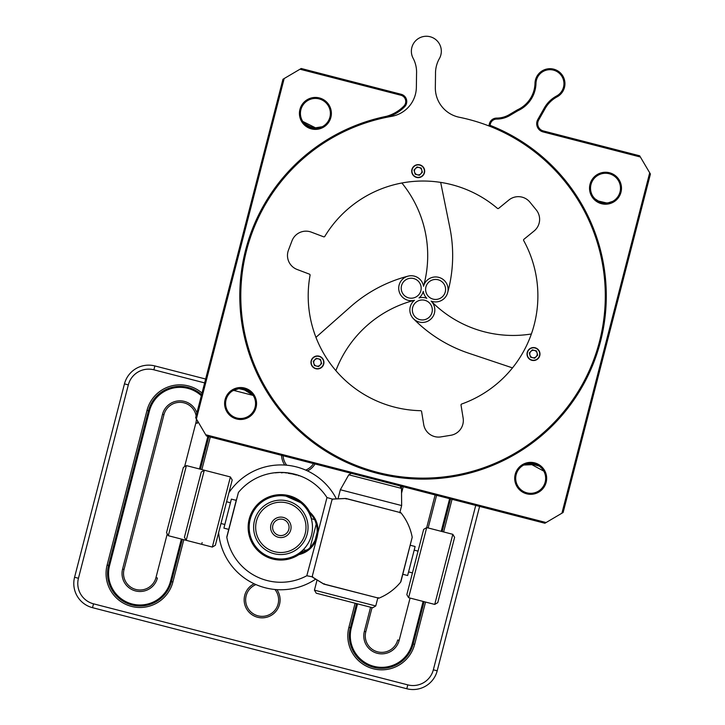 <?xml version="1.0" encoding="UTF-8"?>
<svg xmlns="http://www.w3.org/2000/svg" width="725" height="725" viewBox="0 0 725 725"><rect width="100%" height="100%" fill="white"/><g stroke="black" fill="none" stroke-linecap="round" stroke-linejoin="round"><path stroke-width="1.09" d="M183.797 539.699L172.885 582.012A33.957 33.957 0 0 1 131.524 606.408A33.957 33.957 0 0 1 107.128 565.047L147.03 410.323A33.957 33.957 0 0 1 202.03 393.041M210.295 436.958L201.876 469.592M452.047 499.308L443.627 531.951M425.548 602.058L414.637 644.362A33.957 33.957 0 0 1 373.275 668.758A33.957 33.957 0 0 1 348.879 627.406L355.114 603.227M276.905 589.633A17.98 17.98 0 0 1 257.638 617.274A17.98 17.98 0 0 1 254.14 583.761M284.762 465.051A17.98 17.98 0 0 1 281.572 455.345M315.013 463.964A17.98 17.98 0 0 1 307.527 470.924M204.64 382.9L153.872 369.804L154.869 365.935L205.637 379.03L154.869 365.935A24.967 24.967 0 0 0 124.464 383.878L74.575 577.281A24.967 24.967 0 0 0 92.519 607.686L406.798 688.75A24.967 24.967 0 0 0 437.202 670.806L479.606 506.422L437.202 670.806L433.342 669.809L475.736 505.425M201.604 394.672A32.453 32.453 0 0 0 148.48 410.703L108.578 565.418A32.453 32.453 0 0 0 131.896 604.958A32.453 32.453 0 0 0 171.435 581.631L182.347 539.327M200.426 469.22L208.845 436.586M356.564 603.599L350.329 627.778A32.453 32.453 0 0 0 373.647 667.308A32.453 32.453 0 0 0 413.187 643.99L424.098 601.678M442.178 531.57L450.597 498.936M255.961 584.586A16.476 16.476 0 0 0 258.009 615.824A16.476 16.476 0 0 0 274.92 589.479M305.705 470.099A16.476 16.476 0 0 0 313.499 463.574M283.085 455.735A16.476 16.476 0 0 0 286.756 465.205M78.445 578.278L74.575 577.281L124.464 383.878L128.334 384.875L78.445 578.278A20.971 20.971 0 0 0 93.516 603.825L407.794 684.88A20.971 20.971 0 0 0 433.342 669.809M92.519 607.686A24.967 24.967 0 0 1 74.575 577.281A24.967 24.967 0 0 0 92.519 607.686L93.516 603.825M196.901 412.924A17.98 17.98 0 0 0 162.509 414.319L122.597 569.034A17.98 17.98 0 0 0 135.512 590.929A17.98 17.98 0 0 0 157.407 578.015L155.957 577.644L167.248 533.89M184.585 466.683L195.868 422.92L197.318 423.3A17.98 17.98 0 0 0 197.726 421.207M410.078 598.062L399.158 640.374A17.98 17.98 0 0 1 377.263 653.288A17.98 17.98 0 0 1 364.349 631.393L370.584 607.215M401.315 488.079L401.759 486.339M436.577 495.32L428.158 527.954M196.131 415.905A16.476 16.476 0 0 0 163.959 414.691L124.047 569.415A16.476 16.476 0 0 0 135.892 589.479A16.476 16.476 0 0 0 155.957 577.644M195.868 422.92A16.476 16.476 0 0 0 196.384 418.941M364.349 631.393L365.799 631.765L372.034 607.595M401.541 493.208L403.209 486.72M365.799 631.765A16.476 16.476 0 0 0 377.643 651.838A16.476 16.476 0 0 0 397.708 639.994L399.158 640.374M435.127 494.948L408.628 597.69L434.737 604.423L452.817 534.316L454.611 537.361L437.773 602.629L434.737 604.423M310.318 538.865A31.655 31.655 0 0 1 269.31 556.827A31.655 31.655 0 0 1 251.348 515.819A31.655 31.655 0 0 1 292.356 497.858A31.655 31.655 0 0 1 310.318 538.865M300.703 502.697L285.904 496.099M284.671 495.918L282.931 495.755M275.772 558.594L277.938 558.866M262.459 553.13L261.598 552.486M255.49 517.442A27.215 27.215 0 0 1 302.08 510.346A27.215 27.215 0 0 1 284.934 554.244A27.215 27.215 0 0 1 255.49 517.442M257.393 518.185A25.167 25.167 0 0 1 300.485 511.623A25.167 25.167 0 0 1 284.626 552.223A25.167 25.167 0 0 1 257.393 518.185M290.372 531.072A10.241 10.241 0 0 0 279.297 517.224A10.241 10.241 0 0 0 272.845 533.736A10.241 10.241 0 0 0 290.372 531.072M288.505 530.347A8.238 8.238 0 0 0 279.596 519.2A8.238 8.238 0 0 0 274.403 532.494A8.238 8.238 0 0 0 288.505 530.347M400.01 512.928L400.617 512.566L399.892 512.376L401.65 505.561L340.342 489.747L338.013 498.773M375.749 605.973L372.713 607.768L316.236 593.204L314.442 590.159L375.749 605.973L377.807 598.025L378.532 598.216L378.169 597.608M400.019 485.895L401.496 488.387L348.788 474.793L340.342 489.747M265.241 587.785A62.413 62.413 0 0 1 218.633 532.567A62.413 62.413 0 0 0 315.656 579.139A62.413 62.413 0 0 1 265.241 587.785M228.928 492.692A62.413 62.413 0 0 1 336.364 498.854A62.413 62.413 0 0 0 228.928 492.692M306.557 550.483L303.585 549.713A31.909 31.909 0 0 1 249.246 531.842A31.909 31.909 0 0 1 249.246 531.833A31.909 31.909 0 0 1 248.992 529.449A31.909 31.909 0 0 0 298.464 553.936L308.179 549.296M323.794 584.096L311.786 576.728L306.811 575.741L317.224 536.727L317.985 532.404L317.151 532.322L315.031 540.551C311.487 547.674 305.968 552.142 298.464 553.936A31.909 31.909 0 0 1 253.641 544.031A31.909 31.909 0 0 1 265.105 499.588A31.909 31.909 0 0 1 309.122 512.593L309.792 512.14L309.131 512.593A31.909 31.909 0 0 0 253.986 510.11A31.909 31.909 0 0 1 311.569 518.774L314.532 519.535M310.182 547.502L316.272 523.894M168.327 535.712L166.532 532.667L183.362 467.398L186.407 465.604L168.327 535.712L201.686 544.312L202.13 542.599M323.703 583.969L378.84 598.197A54.928 54.928 0 0 0 400.617 582.184L412.199 537.279A54.928 54.928 0 0 0 400.88 512.738L345.743 498.51L332.159 499.135L312.112 576.864L323.703 583.969L324.302 583.743M313.853 578.015L312.267 577.018A0.498 0.489 -57.7 0 1 312.112 576.864L312.112 576.864M332.159 499.135L332.159 499.135A0.498 0.489 86.6 0 1 332.367 499.072L345.879 498.456M313.417 544.973L315.801 540.886C312.203 548.173 306.539 552.767 298.827 554.652A32.707 32.707 0 0 1 252.943 544.421A32.707 32.707 0 0 1 264.688 498.909A32.707 32.707 0 0 1 309.792 512.14C315.638 517.532 318.366 524.293 317.985 532.404L326.975 497.549A54.928 54.928 0 0 0 238.407 492.456L226.825 537.361A54.928 54.928 0 0 0 306.811 575.741M345.743 498.51L346.16 499.008M410.287 545.263L415.117 546.514L407.64 575.523L402.801 574.272L400.916 581.604L412.199 537.279M286.973 472.972L284.798 472.727L286.973 472.972M294.595 474.177L296.57 475.074L292.646 474.05L294.595 474.177M302.307 476.814L299.751 475.79L302.307 476.814M279.778 472.455L275.128 472.845L279.778 472.455M298.147 475.482L298.782 475.772L298.147 475.482M289.665 473.135L291.785 473.869L288.287 473.334L289.665 473.135M281.228 472.818L284.127 472.528L281.228 472.818M317.885 527.673L317.74 526.649M298.464 553.936L298.827 554.652L303.675 553.012M312.085 545.363L315.031 540.551L315.801 540.886M309.131 512.593C314.831 517.795 317.505 524.374 317.151 532.322M316.907 526.703L315.384 521.357M238.407 492.456L226.852 536.708L228.747 529.377L223.907 528.135L231.393 499.117L236.223 500.368L228.747 529.377M254.203 509.766C250.787 514.877 249.028 521.039 248.938 528.235M249.028 529.848L249.146 531.072L249.255 529.513M254.239 510.173L255.499 508.37M452.817 534.316L426.708 527.582L423.663 529.377L406.834 594.645L408.628 597.69M408.574 571.898L412.443 572.895M212.325 547.058L230.405 476.95L204.296 470.217L195.252 505.271L186.216 540.324L212.325 547.058L215.361 545.263L232.199 479.995L230.405 476.95M204.296 470.217L201.251 472.011L192.832 504.645L184.422 537.279L186.216 540.324M561.911 513.209L563.126 512.493L650.425 174.036L639.658 155.793L543.324 130.944A7.486 7.486 0 0 1 538.675 120.006L537.805 119.516L544.185 108.215A30.957 30.957 0 0 1 556.592 95.99A13.983 13.983 0 0 0 547.91 69.845A13.983 13.983 0 0 0 535.993 83.321A30.957 30.957 0 0 1 517.904 110.717L509.34 115.773A25.964 25.964 0 0 1 496.652 119.09A6.489 6.489 0 0 0 490.372 123.966L490.028 125.307A183.253 183.253 0 0 1 562.5 414.754A183.253 183.253 0 0 1 265.232 389.026A183.253 183.253 0 0 1 386.362 116.335A38.951 38.951 0 0 0 403.888 106.077A6.489 6.489 0 0 0 400.889 95.238L299.987 69.219L282.958 79.261L195.659 417.709L206.426 435.961L544.883 523.251L561.911 513.209L649.7 172.822M400.889 95.238L401.142 94.277L301.201 68.494L299.987 69.219M516.173 474.594A14.98 14.98 0 0 1 534.425 463.837A14.98 14.98 0 0 1 545.182 482.08A14.98 14.98 0 0 1 526.939 492.846A14.98 14.98 0 0 1 516.173 474.594M526.314 464.009L532.92 463.529M543.369 470.38L541.829 468.332M543.832 471.159L529.567 463.402L539.373 466.139L541.82 468.323L539.482 466.22M523.803 465.033L527.891 463.619L523.803 465.033L536.346 464.471M226.073 399.774A14.98 14.98 0 0 1 244.325 389.008A14.98 14.98 0 0 1 255.082 407.26A14.98 14.98 0 0 1 236.839 418.017A14.98 14.98 0 0 1 226.073 399.774M242.322 388.636L253.034 395.197L251.33 393.086L245.784 389.47M233.323 390.413L235.67 389.361M235.707 389.352L238.733 388.645L232.752 390.739M238.878 388.627L248.784 390.983L238.878 388.627L232.544 390.875M251.33 393.086L252.762 394.799M591.002 184.494A14.98 14.98 0 0 1 609.245 173.737A14.98 14.98 0 0 1 620.011 191.98A14.98 14.98 0 0 1 601.768 202.746A14.98 14.98 0 0 1 591.002 184.494M593.05 196.557L593.05 196.557C595.633 204.35 612.543 203.924 613.54 200.879C612.634 203.87 595.633 204.405 593.05 196.557L594.754 198.668L600.3 202.284M612.77 201.342L610.423 202.393M610.377 202.402L607.351 203.1L612.707 201.369M607.206 203.118L597.3 200.771L607.206 203.118M594.754 198.668L593.322 196.946M300.902 109.674A14.98 14.98 0 0 1 319.145 98.908A14.98 14.98 0 0 1 329.911 117.151A14.98 14.98 0 0 1 311.659 127.917A14.98 14.98 0 0 1 300.902 109.674M322.29 126.721L318.193 128.135L322.29 126.721L313.046 128.207L304.264 123.422L302.715 121.374M319.77 127.745L313.164 128.225M304.292 123.458L306.603 125.534M306.72 125.615L316.526 128.352L302.742 121.419M546.152 482.333A15.977 15.977 0 0 1 519.49 489.747A15.977 15.977 0 0 1 526.404 462.949A15.977 15.977 0 0 1 546.152 482.333M256.052 407.504A15.977 15.977 0 0 1 229.39 414.917A15.977 15.977 0 0 1 236.296 388.12A15.977 15.977 0 0 1 256.052 407.504M620.981 192.225A15.977 15.977 0 0 1 594.31 199.638A15.977 15.977 0 0 1 601.224 172.84A15.977 15.977 0 0 1 620.981 192.225M330.872 117.405A15.977 15.977 0 0 1 304.21 124.818A15.977 15.977 0 0 1 311.125 98.02A15.977 15.977 0 0 1 330.872 117.405M284.173 78.545L196.384 418.932M205.71 434.746L546.097 522.535M640.374 157.008L543.07 131.914A8.492 8.492 0 0 1 537.805 119.516M401.142 94.277A7.486 7.486 0 0 1 404.604 106.783A39.947 39.947 0 0 1 386.597 117.305L386.362 116.335M490.372 123.966L489.402 123.712A7.486 7.486 0 0 1 496.652 118.093A24.967 24.967 0 0 0 508.841 114.903L517.442 109.828L517.904 110.717M538.675 120.006L545.064 108.705A29.961 29.961 0 0 1 557.063 96.869A14.98 14.98 0 0 0 547.765 68.857A14.98 14.98 0 0 0 534.996 83.302A29.961 29.961 0 0 1 517.442 109.828M489.402 123.712L488.84 125.914L490.028 125.307M508.841 114.903L509.34 115.773M391.582 116.363A29.961 29.961 0 0 0 416.368 87.254L416.549 73.814A29.961 29.961 0 0 0 413.413 58.788A14.98 14.98 0 0 1 436.196 39.947A14.98 14.98 0 0 1 439.06 59.142A29.961 29.961 0 0 0 435.517 74.068L435.335 87.508A29.961 29.961 0 0 0 459.333 117.269A182.256 182.256 0 0 1 573.529 398.696A182.256 182.256 0 0 1 269.845 394.599A182.256 182.256 0 0 1 391.582 116.363A29.961 29.961 0 0 0 416.368 87.254M512.502 367.892L468.613 353.175A139.807 139.807 0 0 1 413.449 318.719A12.479 12.479 0 0 1 414.473 300.268A12.479 12.479 0 0 1 398.777 289.474A12.479 12.479 0 0 1 409.589 275.844A12.479 12.479 0 0 1 423.527 286.257A12.479 12.479 0 0 1 423.563 286.121A114.849 114.849 0 0 0 401.877 182.999A114.849 114.849 0 0 0 324.809 236.377A0.997 0.997 0 0 1 323.604 236.794L311.306 232.136A14.98 14.98 0 0 0 291.994 240.827L288.45 250.161A14.98 14.98 0 0 0 297.141 269.483L309.439 274.15A0.997 0.997 0 0 1 310.064 275.255A114.849 114.849 0 0 0 420.636 410.694A0.997 0.997 0 0 1 421.597 411.537L423.708 424.515A14.98 14.98 0 0 0 440.891 436.894L450.751 435.29A14.98 14.98 0 0 0 463.139 418.108L461.028 405.13A0.997 0.997 0 0 1 461.68 404.024A114.849 114.849 0 0 0 523.686 240.555A0.997 0.997 0 0 1 523.93 239.295L534.107 230.985A14.98 14.98 0 0 0 536.246 209.906L529.93 202.175A14.98 14.98 0 0 0 508.85 200.037L498.664 208.356A0.997 0.997 0 0 1 497.386 208.338A114.849 114.849 0 0 0 440.673 182.392L449.881 227.768A139.807 139.807 0 0 1 447.624 292.764A12.479 12.479 0 0 1 431.13 301.102A12.479 12.479 0 0 1 431.23 301.201A114.849 114.849 0 0 0 531.38 333.98M539.735 354.126A6.244 6.244 0 0 0 530.446 348.598A6.244 6.244 0 0 0 530.301 359.401A6.244 6.244 0 0 0 539.735 354.126M424.433 171.227A6.244 6.244 0 0 0 415.144 165.69A6.244 6.244 0 0 0 414.999 176.501A6.244 6.244 0 0 0 424.433 171.227M288.45 250.161A14.98 14.98 0 0 0 297.141 269.483L309.439 274.15M497.386 208.338A114.849 114.849 0 0 0 324.809 236.377M529.93 202.175A14.98 14.98 0 0 0 508.85 200.037L498.664 208.356M463.139 418.108L461.028 405.13M323.685 362.527A6.244 6.244 0 0 0 314.396 356.999A6.244 6.244 0 0 0 314.251 367.811A6.244 6.244 0 0 0 323.685 362.527M419.811 164.856A6.489 6.489 0 0 1 422.82 175.686A6.489 6.489 0 0 1 411.945 172.876A6.489 6.489 0 0 1 419.811 164.856M417.029 166.977L414.011 170.058L415.162 174.218L419.349 175.296L422.376 172.215L421.216 168.055L417.029 166.977M414.582 172.142A3.743 3.743 0 0 0 420.862 173.755A3.743 3.743 0 0 0 419.123 167.52A3.743 3.743 0 0 0 414.582 172.142M538.122 358.585A6.489 6.489 0 0 1 527.247 355.776A6.489 6.489 0 0 1 535.113 347.764A6.489 6.489 0 0 1 538.122 358.585M537.678 355.123L536.518 350.963L532.34 349.885L529.313 352.966L530.473 357.126L534.651 358.204L537.678 355.123M534.425 350.42A3.743 3.743 0 0 0 529.893 355.042A3.743 3.743 0 0 0 536.165 356.664A3.743 3.743 0 0 0 534.425 350.42M311.197 364.186A6.489 6.489 0 0 1 319.063 356.165A6.489 6.489 0 0 1 322.072 366.995A6.489 6.489 0 0 1 311.197 364.186M314.414 365.527L318.601 366.605L321.628 363.524L320.468 359.364L316.29 358.286L313.263 361.367L314.414 365.527M320.115 365.065A3.743 3.743 0 0 0 318.375 358.83A3.743 3.743 0 0 0 313.843 363.452A3.743 3.743 0 0 0 320.115 365.065M426.798 298.301A12.479 12.479 0 0 0 419.059 297.921A12.479 12.479 0 0 1 426.798 298.301A12.479 12.479 0 0 1 423.264 291.405A12.479 12.479 0 0 1 419.059 297.921A12.479 12.479 0 0 1 426.798 298.301A12.479 12.479 0 0 1 423.264 291.405M408.057 276.143A139.807 139.807 0 0 0 350.637 306.693L315.946 337.352M335.874 370.647A114.849 114.849 0 0 1 414.337 300.304M423.527 286.257A12.479 12.479 0 0 1 440.718 278.056A12.479 12.479 0 0 1 447.117 294.241A12.479 12.479 0 0 1 431.13 301.102A12.479 12.479 0 0 1 429.635 320.097A12.479 12.479 0 0 1 412.425 317.541A12.479 12.479 0 0 1 414.473 300.268A12.479 12.479 0 0 0 412.425 317.541A12.479 12.479 0 0 0 429.635 320.097A12.479 12.479 0 0 0 431.13 301.102M426.608 285.079A9.987 9.987 0 0 1 443.863 283.837A9.987 9.987 0 0 1 436.314 299.407A9.987 9.987 0 0 1 426.608 285.079M430.605 304.364A9.987 9.987 0 0 1 423.056 319.924A9.987 9.987 0 0 1 413.35 305.606A9.987 9.987 0 0 1 430.605 304.364M411.909 298.183A9.987 9.987 0 0 1 402.212 283.865A9.987 9.987 0 0 1 419.467 282.623A9.987 9.987 0 0 1 411.909 298.183M253.188 395.424L233.459 390.331M153.872 369.804A20.971 20.971 0 0 0 128.334 384.875M407.794 684.88L406.798 688.75M147.03 410.323L149.45 410.948L109.547 565.672L107.128 565.047M109.547 565.672A31.456 31.456 0 0 0 132.149 603.988A31.456 31.456 0 0 0 170.466 581.387L172.885 582.012M414.637 644.362L412.217 643.737L423.128 601.433M357.534 603.853L351.299 628.022L348.879 627.406M170.466 581.387L181.377 539.074M199.457 468.966L207.876 436.332M201.323 395.759A31.456 31.456 0 0 0 149.45 410.948M441.208 531.325L449.627 498.691M351.299 628.022A31.456 31.456 0 0 0 373.901 666.338A31.456 31.456 0 0 0 412.217 643.737M122.597 569.034L124.047 569.415M162.509 414.319L163.959 414.691M228.493 530.356A52.427 52.427 0 0 1 228.438 529.304M235.924 500.286A52.427 52.427 0 0 1 236.477 499.398M403.888 106.077L404.604 106.783M496.652 119.09L496.652 118.093M534.996 83.302L535.993 83.321M556.592 95.99L557.063 96.869M545.064 108.705L544.185 108.215M543.324 130.944L543.07 131.914M314.442 590.159L317.061 580.009L316.327 579.556M401.496 488.387L401.65 505.561M351.281 473.325L348.788 474.793M219.766 474.204L186.407 465.604M378.84 598.197L323.848 584.114M332.485 499.679L332.367 499.072L326.975 497.549M345.943 498.465L400.88 512.738M337.043 498.818L334.162 498.972M400.617 582.184L400.916 581.604M312.656 576.538L312.267 577.018M226.825 537.361L226.852 536.708M414.183 550.139L418.053 551.136M230.45 502.751L226.59 501.745M224.841 524.501L220.971 523.504"/></g></svg>
